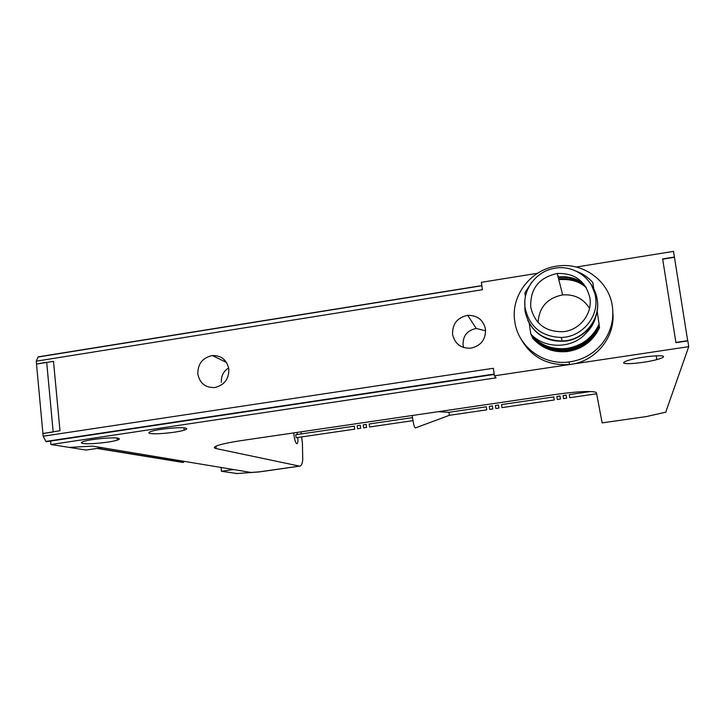 <?xml version="1.0" encoding="UTF-8"?>
<svg xmlns="http://www.w3.org/2000/svg" width="725" height="725" viewBox="0 0 725 725"><rect width="100%" height="100%" fill="white"/><g stroke="black" fill="none" stroke-linecap="round" stroke-linejoin="round"><path stroke-width="1.09" d="M646.156 416.648L665.903 412.126L646.265 416.585L602.149 422.883L596.476 392.914C596.113 391.772 591.963 391.337 584.024 391.609C575.777 391.953 566.062 392.932 554.87 394.554L241.742 440.537C232.263 441.942 224.931 443.392 219.766 444.869L218.633 445.213C213.902 446.763 213.078 447.887 216.15 448.576L299.615 466.148C301.129 466.193 302.171 464.154 302.733 460.058L302.443 443.845L301.618 436.921M687.699 340.913L674.449 257.275L662.677 259.169L675.89 342.445L687.789 340.65M665.722 412.163L688.75 346.659L569.669 364.503C547.33 365.944 530.918 357.108 520.441 338.004M297.404 434.493L296.924 432.435L297.404 434.493M293.852 432.879L294.051 435.68C294.722 440.383 295.664 443.057 296.86 443.7C297.812 443.51 298.138 441.434 297.83 437.474C298.138 441.434 297.812 443.51 296.86 443.7C295.664 443.057 294.722 440.383 294.051 435.68L293.852 432.879M50.569 441.063L50.895 444.525L69.265 447.407L92.655 446.12L69.265 447.407L86.157 450.062L102.107 447.688L92.655 446.12L251.086 472.464L260.202 471.785L251.086 472.464L233.55 469.546L221.424 471.286L221.007 467.462M42.902 433.287L36.513 364.068L53.487 361.349L60.003 430.704L43.6 433.414M237.066 473.525L221.424 471.286M259.559 471.884L236.142 473.597M184.621 461.408L182.763 462.432M82.949 443.455C80.738 443.048 80.892 442.413 83.42 441.534C89.864 439.205 112.964 437.003 118.048 438.217C120.078 438.643 119.806 439.287 117.233 440.147C110.68 442.422 88.541 444.57 82.949 443.455M50.895 444.525L496.072 377.852L494.423 375.822L571.128 364.312C595.859 361.086 615.353 337.016 612.87 312.692M185.727 428.112C187.476 428.584 186.959 429.263 184.186 430.161C177.045 432.544 154.933 434.683 150.057 433.432C148.127 432.988 148.525 432.308 151.253 431.402C158.322 428.955 181.377 426.771 185.727 428.112M663.493 356.772C663.203 357.552 660.973 358.494 656.796 359.618C644.942 362.881 623.002 364.947 623.654 362.718C623.754 361.965 625.893 361.014 630.088 359.863C642.042 356.51 664.852 354.416 663.493 356.772M646.265 416.585L602.149 422.883M576.257 267.036L673.507 251.376L674.413 257.04L662.641 258.934L675.927 342.68L687.826 340.895L688.75 346.659M481.844 285.596L38.162 356.854L36.25 361.186L482.415 289.728L481.382 282.315L537.506 273.28M301.265 433.931L301.011 431.828M494.423 375.822L493.372 368.273L43.174 436.214L42.92 433.514L53.179 431.964L46.672 362.219L36.993 363.986M36.25 361.186L36.495 363.841M485.505 329.204C485.859 339.445 481.001 345.771 470.942 348.181C460.955 348.544 454.838 343.931 452.572 334.334C452.3 323.858 457.339 317.532 467.698 315.348C477.367 315.239 483.303 319.861 485.505 329.204M228.837 369.134C228.955 379.093 224.261 385.229 214.781 387.531C205.392 387.848 199.747 383.326 197.816 373.955C197.78 363.778 202.637 357.642 212.38 355.549C221.478 355.468 226.97 359.999 228.837 369.134M494.214 374.363L46.074 441.743L43.174 436.214M612.335 306.122C609.009 281.173 583.707 262.504 558.522 265.921C531.561 268.458 510.445 295.229 514.75 321.338C517.759 346.287 543.116 365.581 568.88 361.993C582.238 360.18 593.24 354.135 601.904 343.858C610.713 332.621 614.193 320.042 612.335 306.122M599.466 327.754L596.494 333.292M593.739 321.257L590.041 328.017L586.724 332.322C574.562 347.728 547.565 350.202 531.896 335.24L530.791 334.035L529.259 323.359M525.417 296.679L524.864 292.837L531.86 282.197M531.325 335.158L531.479 335.503C540.759 345.698 552.468 350.121 566.606 348.779C581.695 346.36 592.543 338.294 599.14 324.564L599.095 324.193C592.479 337.959 581.622 346.042 566.506 348.462C552.35 349.803 540.623 345.372 531.325 335.158L531.217 334.488M532.005 336.645L532.159 336.98C541.376 347.103 553.003 351.498 567.032 350.166C582.003 347.773 592.769 339.762 599.321 326.132L599.285 325.779C592.715 339.427 581.93 347.456 566.932 349.858C552.876 351.181 541.24 346.777 532.005 336.645L531.905 335.983M532.676 338.104L532.83 338.43C541.983 348.48 553.519 352.848 567.448 351.534C582.311 349.16 592.996 341.212 599.502 327.682L599.457 327.328C592.941 340.886 582.238 348.852 567.349 351.226C553.402 352.54 541.847 348.172 532.676 338.104L532.576 337.451M599.294 326.205L599.457 327.328M599.113 324.628L599.285 325.779M597.137 311.07L599.095 324.193M576.982 271.503C583.181 273.914 588.464 277.603 592.823 282.569L593.775 288.795M593.838 289.221L594.119 291.06M596.376 314.46C594.853 321.846 591.319 328.153 585.773 333.4M557.915 276.198L558.458 276.125M531.008 283.067L532.268 281.663M582.184 282.514C574.862 277.811 566.841 275.989 558.132 277.032M585.818 286.892C577.879 280.412 568.808 277.766 558.612 278.953M557.779 273.425L557.235 273.497M597.418 301.047C600.055 320.024 584.567 339.209 565.083 341.14C547.81 342.2 535.349 335.24 527.691 320.251M524.982 310.273L524.809 304.11M591.682 285.577L597.192 299.443M524.827 301.772L524.945 310.817C529.377 330.165 541.765 340.243 562.111 341.058L564.983 340.832C584.957 338.874 600.608 318.81 597.219 299.479C596.294 293.607 594.047 288.296 590.476 283.557M525.145 308.025C529.458 326.866 541.53 336.681 561.358 337.469C581.912 337.107 599.086 316.789 595.551 296.951C593.104 277.956 572.922 264.244 553.945 268.404C535.702 271.63 522.227 290.172 525.145 308.025M589.887 297.848C592.651 313.671 579.837 330.083 563.488 331.678C545.726 332.141 534.805 323.966 530.727 307.146C530.075 288.804 538.902 277.584 557.226 273.479C574.798 272.981 585.682 281.11 589.887 297.848M592.751 324.456L592.869 323.16M589.525 308.343C583.344 298.564 574.381 294.087 562.654 294.912C547.321 298.002 539.128 307.201 538.059 322.489M485.65 330.799L476.225 328.461C467.208 330.346 462.813 335.847 463.067 344.982L463.656 347.538M228.665 367.928C223.445 371.263 221.025 376.03 221.406 382.229M560.443 399.067L557.344 399.52L557.045 397.826L556.891 396.457L559.981 396.004L560.443 399.067L559.99 396.004M449.373 415.298L448.911 412.289L486.285 406.807L486.729 409.852L486.303 406.807M486.729 409.852L449.337 415.316L415.552 427.886C414.6 428.085 413.612 424.832 412.597 418.135L412.308 415.488M369.605 426.98L369.161 423.98L412.534 417.618M492.828 408.954L492.393 405.909L492.828 408.954L489.783 409.407L489.411 407.731L489.348 406.353L492.375 405.909M498.927 408.066L495.882 408.51L495.51 406.843L495.447 405.465L498.483 405.021L498.927 408.066L498.501 405.012M501.999 407.613L501.555 404.568L553.791 396.91L554.253 399.973L553.8 396.91M596.639 393.775L569.741 397.708L569.288 394.636L590.331 391.554M566.642 398.161L563.543 398.614L563.243 396.919L563.089 395.551L566.18 395.089L566.642 398.161L566.189 395.089M363.678 427.85L363.153 424.923L366.161 424.415M366.46 427.243L366.207 424.415L366.46 427.243M296.153 437.719L295.728 434.746L354.335 426.155M354.616 428.973L354.371 426.146L354.616 428.973M360.678 428.285L360.289 425.276L360.678 428.285L357.724 428.72L357.226 427.088L357.325 425.711L360.243 425.285M299.443 466.121L258.716 471.939M183.452 462.342L97.839 448.322M216.15 448.576L215.887 446.237M37.963 357.044L481.862 285.741M494.178 374.064L45.766 441.434M236.241 473.606L258.816 471.957M258.907 471.966L299.615 466.148M183.117 462.487L97.068 448.44M117.233 440.147L117.024 438.063M46.074 441.743L494.223 374.435M569.669 364.503L568.88 361.993M583.906 284.209C575.251 278.527 566.723 276.37 558.304 277.738M586.416 287.888C579.909 281.508 570.702 278.763 558.785 279.651M561.358 337.469L562.111 341.058M557.226 273.479L562.654 294.912M476.225 328.461L467.698 315.348M226.535 362.482L212.38 355.549M656.796 359.618L656.197 355.821M184.186 430.161L183.942 427.85M448.866 412.335L438.154 411.691M412.969 420.636L369.56 426.989M554.253 399.973L501.99 407.622M366.605 427.415L363.642 427.85M354.77 429.146L296.099 437.728"/></g></svg>
